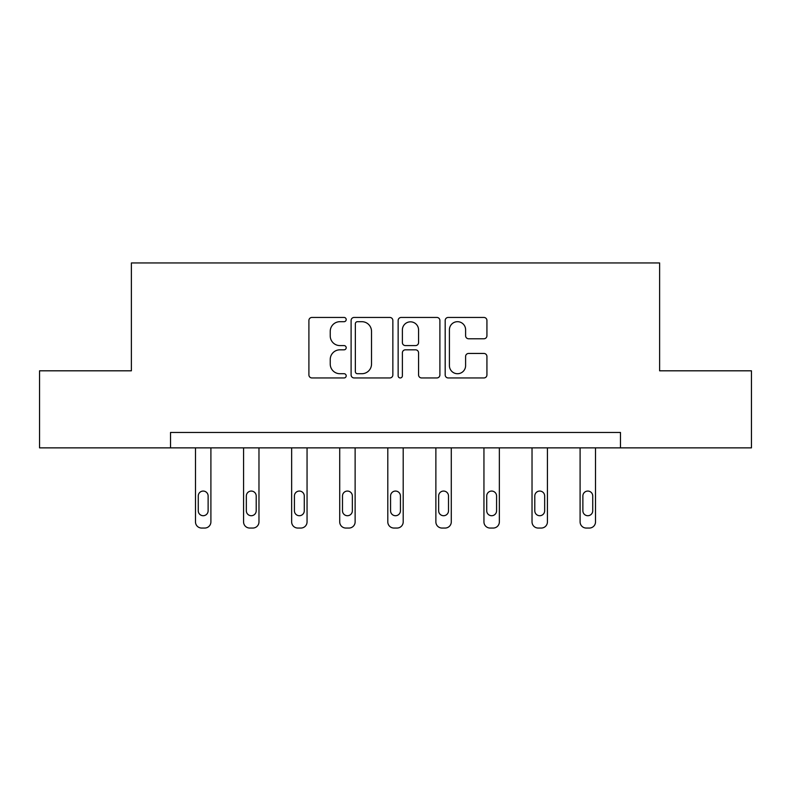 <?xml version="1.0" encoding="UTF-8"?>
<svg xmlns="http://www.w3.org/2000/svg" width="791" height="791" viewBox="0 0 791 791"><rect width="100%" height="100%" fill="white"/><g stroke="black" fill="none" stroke-linecap="round" stroke-linejoin="round"><path stroke-width="1.19" d="M346.191 319.564A2.116 2.116 0 0 0 344.075 317.448L311.931 317.448A3.026 3.026 0 0 0 308.905 320.474L308.905 374.924A3.026 3.026 0 0 0 311.931 377.95L344.075 377.95A2.116 2.116 0 0 0 346.191 375.834A2.116 2.116 0 0 0 344.075 373.718L339.912 373.718A9.68 9.68 0 0 1 330.233 364.038L330.233 359.5A9.68 9.68 0 0 1 339.912 349.82L344.075 349.82A2.116 2.116 0 0 0 346.191 347.704A2.116 2.116 0 0 0 344.075 345.588L339.912 345.588A9.68 9.68 0 0 1 330.233 335.908L330.233 331.37A9.68 9.68 0 0 1 339.912 321.69L344.075 321.69A2.116 2.116 0 0 0 346.191 319.564M483.904 338.775A3.026 3.026 0 0 0 486.93 335.75L486.93 320.474A3.026 3.026 0 0 0 483.904 317.448L448.21 317.448A3.026 3.026 0 0 0 445.185 320.474L445.185 374.924A3.026 3.026 0 0 0 448.21 377.95L483.904 377.95A3.026 3.026 0 0 0 486.93 374.924L486.93 356.474A3.026 3.026 0 0 0 483.904 353.448L468.628 353.448A3.026 3.026 0 0 0 465.602 356.474L465.602 365.62A8.088 8.088 0 0 1 457.514 373.718A8.088 8.088 0 0 1 449.417 365.62L449.417 329.778A8.088 8.088 0 0 1 457.514 321.69A8.088 8.088 0 0 1 465.602 329.778L465.602 335.75A3.026 3.026 0 0 0 468.628 338.775L483.904 338.775M170.53 447.864L39.55 447.864L39.55 370.811L131.385 370.811L131.385 262.948L659.615 262.948L659.615 370.811L751.45 370.811L751.45 447.864L620.47 447.864L620.47 432.45L170.53 432.45L170.53 447.864L620.47 447.864M392.85 320.474A3.026 3.026 0 0 0 389.825 317.448L354.131 317.448A3.026 3.026 0 0 0 351.105 320.474L351.105 374.924A3.026 3.026 0 0 0 354.131 377.95L389.825 377.95A3.026 3.026 0 0 0 392.85 374.924L392.85 320.474M401.175 317.448L436.869 317.448A3.026 3.026 0 0 1 439.895 320.474L439.895 374.924A3.026 3.026 0 0 1 436.869 377.95L421.593 377.95A3.026 3.026 0 0 1 418.568 374.924L418.568 352.845A3.026 3.026 0 0 0 415.542 349.82L405.407 349.82A3.026 3.026 0 0 0 402.382 352.845L402.382 375.834A2.116 2.116 0 0 1 400.266 377.95A2.116 2.116 0 0 1 398.15 375.834L398.15 320.474A3.026 3.026 0 0 1 401.175 317.448M357.463 321.69A2.116 2.116 0 0 0 355.347 323.806L355.347 371.602A2.116 2.116 0 0 0 357.463 373.718L361.843 373.718A9.68 9.68 0 0 0 371.523 364.038L371.523 331.37A9.68 9.68 0 0 0 361.843 321.69L357.463 321.69M418.568 329.926A8.088 8.088 0 0 0 410.47 321.838A8.088 8.088 0 0 0 402.382 329.926L402.382 342.562A3.026 3.026 0 0 0 405.407 345.588L415.542 345.588A3.026 3.026 0 0 0 418.568 342.562L418.568 329.926M210.9 447.864L210.9 521.882A6.16 6.16 0 0 1 204.731 528.052L201.656 528.052A6.16 6.16 0 0 1 195.486 521.882L195.486 447.864M208.122 510.788L208.122 495.997A4.934 4.934 0 0 0 203.198 491.063A4.934 4.934 0 0 0 198.264 495.997L198.264 510.788A4.934 4.934 0 0 0 203.198 515.722A4.934 4.934 0 0 0 208.122 510.788M258.973 447.864L258.973 521.882A6.16 6.16 0 0 1 252.813 528.052L249.729 528.052A6.16 6.16 0 0 1 243.569 521.882L243.569 447.864M256.205 510.788L256.205 495.997A4.934 4.934 0 0 0 251.271 491.063A4.934 4.934 0 0 0 246.337 495.997L246.337 510.788A4.934 4.934 0 0 0 251.271 515.722A4.934 4.934 0 0 0 256.205 510.788M307.056 447.864L307.056 521.882A6.16 6.16 0 0 1 300.887 528.052L297.802 528.052A6.16 6.16 0 0 1 291.642 521.882L291.642 447.864M304.278 510.788L304.278 495.997A4.934 4.934 0 0 0 299.344 491.063A4.934 4.934 0 0 0 294.42 495.997L294.42 510.788A4.934 4.934 0 0 0 299.344 515.722A4.934 4.934 0 0 0 304.278 510.788M355.129 447.864L355.129 521.882A6.16 6.16 0 0 1 348.969 528.052L345.885 528.052A6.16 6.16 0 0 1 339.715 521.882L339.715 447.864M352.351 510.788L352.351 495.997A4.934 4.934 0 0 0 347.427 491.063A4.934 4.934 0 0 0 342.493 495.997L342.493 510.788A4.934 4.934 0 0 0 347.427 515.722A4.934 4.934 0 0 0 352.351 510.788M403.202 447.864L403.202 521.882A6.16 6.16 0 0 1 397.042 528.052L393.958 528.052A6.16 6.16 0 0 1 387.798 521.882L387.798 447.864M400.434 510.788L400.434 495.997A4.934 4.934 0 0 0 395.5 491.063A4.934 4.934 0 0 0 390.566 495.997L390.566 510.788A4.934 4.934 0 0 0 395.5 515.722A4.934 4.934 0 0 0 400.434 510.788M451.285 447.864L451.285 521.882A6.16 6.16 0 0 1 445.115 528.052L442.031 528.052A6.16 6.16 0 0 1 435.871 521.882L435.871 447.864M448.507 510.788L448.507 495.997A4.934 4.934 0 0 0 443.573 491.063A4.934 4.934 0 0 0 438.649 495.997L438.649 510.788A4.934 4.934 0 0 0 443.573 515.722A4.934 4.934 0 0 0 448.507 510.788M499.358 447.864L499.358 521.882A6.16 6.16 0 0 1 493.198 528.052L490.113 528.052A6.16 6.16 0 0 1 483.944 521.882L483.944 447.864M496.58 510.788L496.58 495.997A4.934 4.934 0 0 0 491.656 491.063A4.934 4.934 0 0 0 486.722 495.997L486.722 510.788A4.934 4.934 0 0 0 491.656 515.722A4.934 4.934 0 0 0 496.58 510.788M547.431 447.864L547.431 521.882A6.16 6.16 0 0 1 541.271 528.052L538.187 528.052A6.16 6.16 0 0 1 532.027 521.882L532.027 447.864M544.663 510.788L544.663 495.997A4.934 4.934 0 0 0 539.729 491.063A4.934 4.934 0 0 0 534.795 495.997L534.795 510.788A4.934 4.934 0 0 0 539.729 515.722A4.934 4.934 0 0 0 544.663 510.788M595.514 447.864L595.514 521.882A6.16 6.16 0 0 1 589.344 528.052L586.269 528.052A6.16 6.16 0 0 1 580.1 521.882L580.1 447.864M592.736 510.788L592.736 495.997A4.934 4.934 0 0 0 587.802 491.063A4.934 4.934 0 0 0 582.878 495.997L582.878 510.788A4.934 4.934 0 0 0 587.802 515.722A4.934 4.934 0 0 0 592.736 510.788"/></g></svg>
